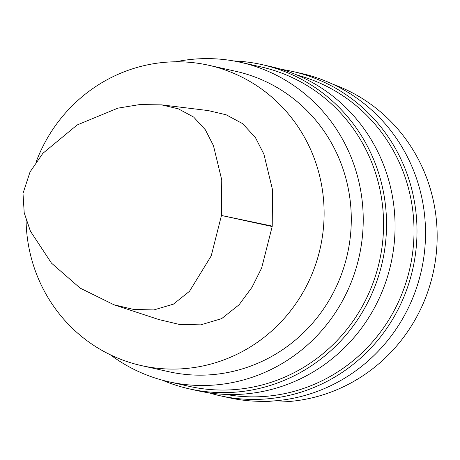 <?xml version="1.0" encoding="UTF-8"?>
<svg xmlns="http://www.w3.org/2000/svg" width="460" height="460" viewBox="0 0 460 460"><rect width="100%" height="100%" fill="white"/><g stroke="black" fill="none" stroke-linecap="round" stroke-linejoin="round"><path stroke-width="0.69" d="M36.104 162.029A153.893 148.787 102.6 0 1 208.662 65.251A153.893 148.787 102.6 0 1 320.286 247.9A153.893 148.787 102.6 0 1 141.507 365.625A153.893 148.787 102.6 0 1 26.065 219.874M113.982 304.784L133.641 309.436L153.87 309.931L173.408 304.146L189.508 291.289L211.215 255.898L221.455 215.47L221.749 179.946L213.446 145.624L205.384 129.835L193.66 117.07L178.336 108.824L161.431 104.851L139.57 104.598L117.892 108.152L77.153 124.965L42.878 153.318L30.044 171.936L23 193.413L24.213 212.848L30.417 231.179L51.474 263.131L80.109 288.104L113.982 304.784L158.884 319.562L179.256 324.392L200.698 324.863L221.651 318.63L239.073 304.779L251.994 287.305L261.654 267.984L272.176 226.544A4.64 4.491 -77.4 0 0 272.228 226.107L272.515 189.75L263.896 154.146L255.403 137.534L242.656 123.682L226.205 114.804L208.294 110.59M332.695 84.151A163.702 158.274 102.6 0 1 433.09 273.119A163.702 158.274 102.6 0 1 261.78 401.344M281.296 69.351A166.146 160.632 102.6 0 1 292.347 71.403L300.874 73.312A166.146 160.632 102.6 0 1 421.389 270.503A166.146 160.632 102.6 0 1 228.373 397.601L219.845 395.692A166.146 160.632 102.6 0 1 208.972 392.846M292.347 71.403A166.146 160.632 102.6 0 1 412.861 268.594A166.146 160.632 102.6 0 1 219.845 395.692M297.344 75.158A163.702 158.274 102.6 0 1 409.946 267.944A163.702 158.274 102.6 0 1 225.963 394.421M233.726 60.956A166.146 160.632 102.6 0 1 261.889 64.596L270.417 66.504A166.146 160.632 102.6 0 1 390.931 263.695A166.146 160.632 102.6 0 1 197.915 390.787L189.388 388.884A166.146 160.632 102.6 0 1 162.357 380.178M261.889 64.596A166.146 160.632 102.6 0 1 382.404 261.786A166.146 160.632 102.6 0 1 189.388 388.884M175.806 61.789A163.702 158.274 102.6 0 1 240.413 62.295L260.751 66.844A163.702 158.274 102.6 0 1 379.488 261.136A163.702 158.274 102.6 0 1 189.313 386.365L168.981 381.817A163.702 158.274 102.6 0 1 110.308 354.763M240.413 62.295A163.702 158.274 102.6 0 1 359.156 256.588A163.702 158.274 102.6 0 1 168.981 381.817M208.662 65.251L235.83 71.323A153.893 148.787 102.6 0 1 347.455 253.972A153.893 148.787 102.6 0 1 168.676 371.697L141.507 365.625M272.228 226.107L221.455 215.47L272.176 226.544M208.294 110.584L161.437 104.84"/></g></svg>
